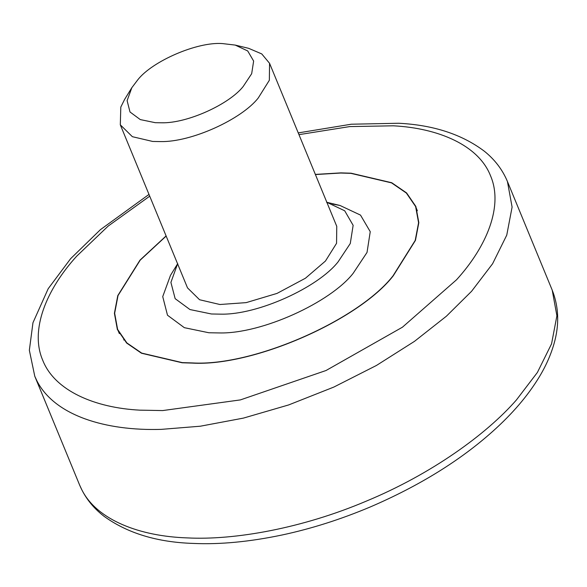 <?xml version="1.0" encoding="UTF-8"?>
<svg xmlns="http://www.w3.org/2000/svg" width="587" height="587" viewBox="0 0 587 587"><rect width="100%" height="100%" fill="white"/><g stroke="black" fill="none" stroke-linecap="round" stroke-linejoin="round"><path stroke-width="0.88" d="M332.763 204.085L340.027 205.487L360.513 215.106L370.243 231.682L367.029 252.425L353.139 273.351C330.43 302.4 261.765 333.944 219.501 332.939L208.884 332.756L184.34 327.678L167.493 315.219L162.731 296.611L170.487 275.362L177.729 263.592M326.849 202.302L344.708 210.792L353.139 225.342L350.278 243.51L338.112 261.831C318.161 287.329 257.876 315.028 220.771 314.148L211.445 313.986L189.953 309.547L175.161 298.673L170.905 282.413L177.597 263.82M235.211 45.082L247.707 50.952L253.635 61.055L251.676 73.705L243.209 86.465C229.356 104.178 187.488 123.409 161.726 122.793L155.247 122.683L140.278 119.587L130.006 111.992L127.108 100.648L131.84 87.69L137.696 79.92C152.106 61.283 197.071 41.655 222.363 43.57L235.211 45.082L248.646 48.332L261.758 53.923L269.558 63.301L269.352 80.258L258.243 97.992C241.624 119.242 191.377 142.325 160.456 141.584L152.686 141.452L132.369 136.69L120.306 124.818L120.812 107.054L124.591 99.46L131.833 87.69M269.558 63.301L336.762 226.355L336.556 243.312L325.447 261.046L305.453 278.216L277.035 293.405L246.166 302.628L219.898 304.506L199.573 299.744L187.51 287.872L120.306 124.818M315.351 174.412L340.908 172.879L351.099 173.202L391.749 182.733L406.586 192.925L415.867 206.47L418.832 222.649L415.457 240.369L393.239 275.839C359.068 319.878 253.445 366.721 192.331 363.096L182.131 362.773L141.482 353.235L126.645 343.05L117.363 329.505L114.406 313.319L117.782 295.606L140 260.129L166.099 235.93M315.41 174.552L340.783 173.04L350.96 173.363L391.544 182.88L406.358 193.05L415.625 206.573L418.575 222.73L415.207 240.413L393.026 275.824C358.914 319.79 253.467 366.559 192.455 362.935L182.271 362.612L141.694 353.095L126.88 342.925L117.613 329.402L114.656 313.245L118.024 295.555L140.205 260.144L166.158 236.069M123.828 340.027L123.784 339.579M552.22 290.154C558.846 307.001 559.448 324.846 554.033 343.696C550.745 355.172 545.675 366.508 538.807 377.698C527.61 395.99 512.348 413.798 493.014 431.122C460.135 460.59 419.25 485.86 370.368 506.919C340.834 519.363 311.381 528.726 282.009 535.006C249.482 541.823 219.949 544.626 193.417 543.43C157.25 542.3 127.423 533.231 103.928 516.208C92.863 507.652 84.748 497.24 79.583 484.965L81.835 489.807C97.104 520.295 140.286 536.342 187.216 537.897C234.272 540.378 302.158 528.403 366.537 501.034C431.159 474.186 486.168 434.6 516.384 399.996L537.391 372.459L551.56 343.835L556.902 315.777L552.22 290.154L507.417 181.456L512.099 207.079L506.757 235.13L492.588 263.754L471.581 291.291L446.406 316.195L414.473 341.355L376.458 365.452L333.82 387.075L288.657 404.935L243.385 418.113L200.343 426.206L161.374 429.361C105.675 431.1 54.818 415.655 37.032 381.102L34.78 376.26L29.35 350.248L32.967 322.718L48.193 288.709L70.631 258.676L100.406 229.671L148.995 194.422M298.966 134.65L349.72 126.587L393.341 125.809C438.291 128.12 478.61 145.202 490.527 175.784C503.536 205.92 486.872 246.467 456.547 279.764L402.447 327.194L326.034 370.507L240.369 399.908L162.672 410.57L139.889 410.159C94.947 407.855 54.628 390.773 42.704 360.191C29.702 330.055 46.358 289.508 76.684 256.203L108.133 226.112L149.714 196.168M340.027 205.487L326.592 202.236M119.337 333.585L117.613 329.402M415.625 206.573L417.35 210.755M79.583 484.965L34.78 376.26M298.247 132.904L351.29 124.217L398.654 123.255C433.411 125.002 462.006 134.35 484.436 151.292C494.819 159.642 502.479 169.694 507.417 181.456"/></g></svg>
